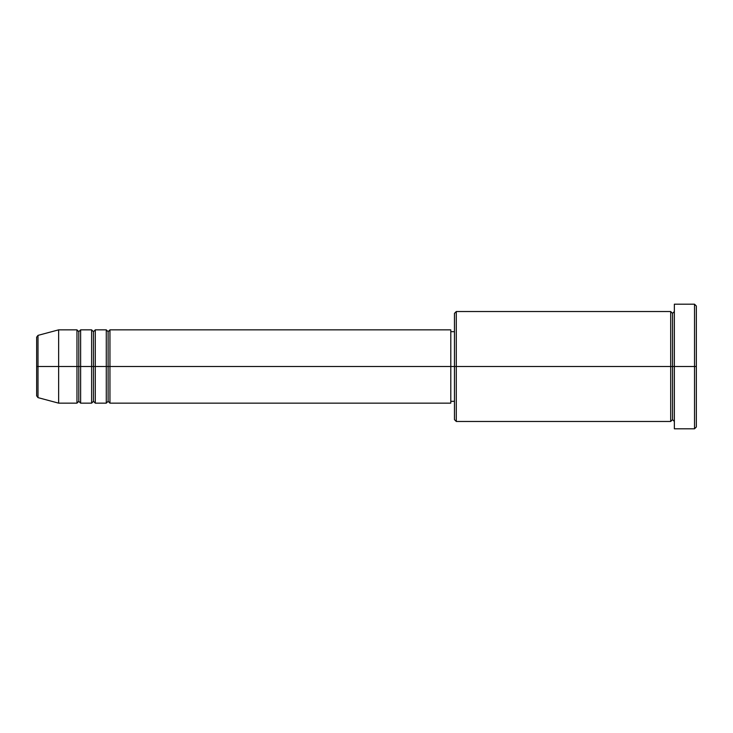 <?xml version="1.0" encoding="UTF-8"?>
<svg xmlns="http://www.w3.org/2000/svg" width="733" height="733" viewBox="0 0 733 733"><rect width="100%" height="100%" fill="white"/><g stroke="black" fill="none" stroke-linecap="round" stroke-linejoin="round"><path stroke-width="1.1" d="M36.65 366.5L36.65 395.847L36.65 366.5L36.65 395.847L38.006 397.625L38.006 366.5L38.006 397.625L38.006 366.5L36.65 366.5L36.65 337.153L36.65 366.5L58.64 366.5L38.006 366.5L38.006 335.375L38.006 366.5L38.006 335.375L36.65 337.153L36.65 366.5M674.36 421.475L672.528 419.642L670.695 421.475L670.695 311.525L670.695 366.5L672.528 366.5L672.528 313.358L672.528 366.5L672.528 313.358L672.528 366.5L674.36 366.5L674.36 428.805L674.36 304.195L674.36 366.5L694.518 366.5L694.518 428.805L694.518 366.5L696.35 366.5L696.35 306.027L696.35 426.973L696.35 366.5L456.293 366.5L456.293 421.475L456.293 366.5L450.795 366.5L450.795 403.15L450.795 366.5L109.95 366.5L109.95 329.85L109.95 366.5L108.118 366.5L108.118 331.683L108.118 366.5L106.285 366.5L106.285 329.85L106.285 366.5L95.29 366.5L95.29 329.85L95.29 366.5L93.457 366.5L93.457 331.683L93.457 366.5L91.625 366.5L91.625 329.85L91.625 366.5L80.63 366.5L80.63 329.85L80.63 366.5L78.797 366.5L78.797 331.683L78.797 366.5L76.965 366.5L76.965 329.85L76.965 366.5L58.64 366.5L58.64 403.15L58.64 366.5L76.965 366.5L76.965 329.85L58.64 329.85L58.64 366.5L58.64 329.85L38.006 335.375M109.95 403.15L108.118 401.317L106.285 403.15L106.285 366.5L108.118 366.5L108.118 331.683L108.118 401.317L108.118 366.5L108.118 401.317L108.118 366.5L109.95 366.5L109.95 403.15L450.795 403.15M95.29 403.15L93.457 401.317L91.625 403.15L91.625 366.5L93.457 366.5L93.457 331.683L93.457 401.317L93.457 366.5L93.457 401.317L93.457 366.5L95.29 366.5L95.29 403.15L106.285 403.15M80.63 403.15L78.797 401.317L76.965 403.15L76.965 366.5L78.797 366.5L78.797 331.683L78.797 401.317L78.797 366.5L78.797 401.317L78.797 366.5L80.63 366.5L80.63 403.15L91.625 403.15M76.965 329.85L78.797 331.683L80.63 329.85L80.63 366.5L91.625 366.5L91.625 329.85L93.457 331.683L95.29 329.85L95.29 366.5L106.285 366.5L106.285 329.85L108.118 331.683L109.95 329.85L109.95 366.5L450.795 366.5L450.795 329.85L450.795 366.5L454.46 366.5L454.46 419.642L454.46 313.358L454.46 366.5L670.695 366.5L670.695 311.525L456.293 311.525L456.293 366.5L456.293 311.525L454.46 313.358M694.518 366.5L694.518 304.195L694.518 366.5M670.695 366.5L670.695 421.475L670.695 366.5M672.528 366.5L672.528 419.642L672.528 366.5M76.965 366.5L76.965 403.15L76.965 366.5M80.63 366.5L80.63 403.15L80.63 366.5M91.625 366.5L91.625 403.15L91.625 366.5M95.29 366.5L95.29 403.15L95.29 366.5M106.285 366.5L106.285 403.15L106.285 366.5M109.95 366.5L109.95 403.15L109.95 366.5M670.695 421.475L456.293 421.475L454.46 419.642M674.36 428.805L694.518 428.805L696.35 426.973M670.695 311.525L672.528 313.358L674.36 311.525M454.46 401.317L450.795 401.317M76.965 403.15L58.64 403.15L38.006 397.625M91.625 329.85L80.63 329.85M696.35 306.027L694.518 304.195L674.36 304.195M454.46 331.683L450.795 331.683M450.795 329.85L109.95 329.85M106.285 329.85L95.29 329.85"/></g></svg>
